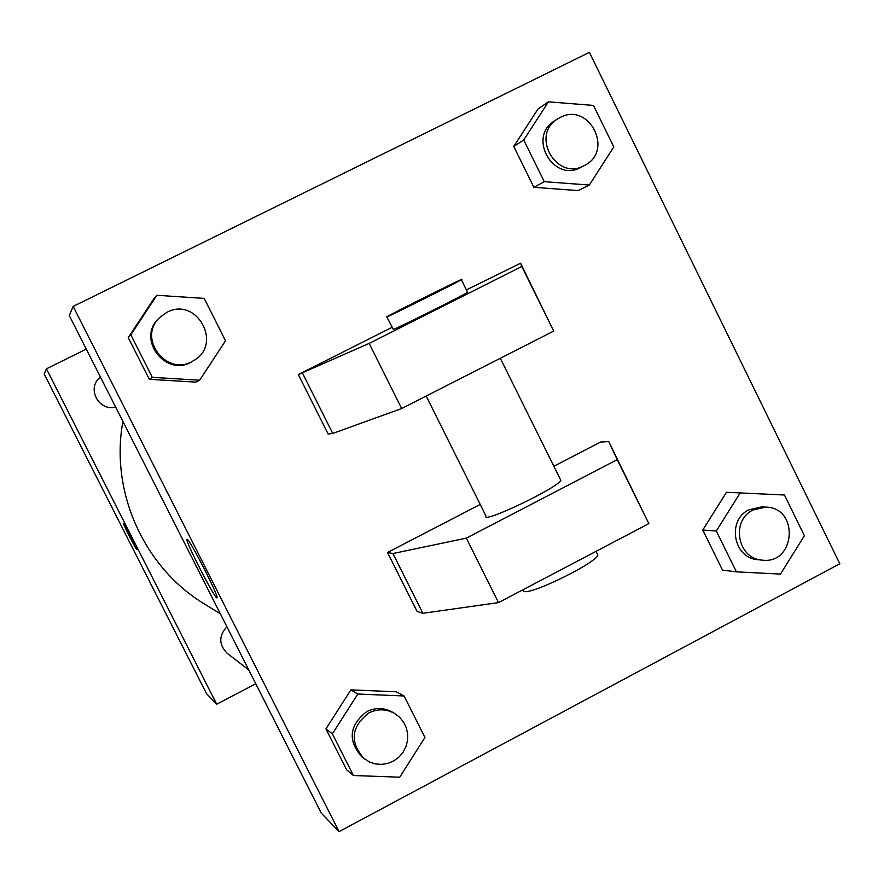 <?xml version="1.0" encoding="UTF-8"?>
<svg xmlns="http://www.w3.org/2000/svg" width="884" height="884" viewBox="0 0 884 884"><rect width="100%" height="100%" fill="white"/><g stroke="black" fill="none" stroke-linecap="round" stroke-linejoin="round"><path stroke-width="1.33" d="M255.785 683.785L216.713 704.194L206.469 693.542L44.2 374.031L46.421 368.838L86.278 349.092M216.713 704.194L46.421 368.838M123.406 523.262C124.003 522.919 137.617 549.66 136.799 549.561C136.633 550.787 122.556 523.229 123.373 523.273L123.406 523.262M122.92 421.447C109.837 491.88 144.048 567.76 204.911 604.302L220.337 613.783M226.901 626.756C218.635 635.817 218.757 644.69 227.243 653.364L248.769 669.928M100.4 376.971L99.107 378.275C86.742 389.512 99.572 411.8 115.583 406.96M136.799 549.572C136.434 550.389 122.567 523.206 123.384 523.262L123.373 523.273M321.29 813.114L69.272 315.522L73.173 306.416L589.396 52.377L839.8 563.76L339.058 831.623L321.29 813.114M187.165 539.317C189.408 538.665 218.878 596.291 217.011 597.672C216.514 602.103 184.9 540.71 186.988 539.373L187.165 539.317M339.058 831.623L73.173 306.416M350.893 689.874L396.286 691.774L350.893 689.874L325.942 728.902L350.893 689.874L357.81 694.039L404.076 695.973L424.939 737.477L399.723 777.213L353.423 775.511L332.373 733.853L357.81 694.039M346.583 769.765L325.942 728.902L346.583 769.765L353.423 775.511M726.471 492.289L702.769 530.024L726.471 492.289L784.451 495.007L804.396 535.704L780.484 574.081L736.405 571.86L716.294 531.019L740.416 492.554M722.515 570.092L702.769 530.024L722.515 570.092L736.405 571.86M538.002 108.997L513.748 146.435L538.002 108.997L548.445 101.837L593.462 105.428L613.816 146.943L589.319 185.032L544.257 181.673L523.737 139.992L548.445 101.837M578.125 190.59L533.881 187.309L513.748 146.435L533.881 187.309L578.125 190.59L589.319 185.032M195.773 382.12L149.308 379.302L128.246 337.6L153.805 298.858L128.246 337.6L149.308 379.302L195.773 382.12L199.662 380.208L152.291 377.335L130.81 334.793L156.877 295.289L204.204 298.405L225.508 340.782L199.662 380.208M387.512 552.489L392.916 553.528L466.332 538.135L617.22 459.658L608.745 441.591L648.834 523.615L498.51 602.612L422.872 613.286L417.06 611.43L387.512 552.489L480.211 504.433M553.848 466.266L600.479 442.088L608.745 441.591M466.398 289.886L520.61 263.222L553.693 331.091L401.656 408.541L332.738 433.436L328.141 434.055L298.317 374.562L391.988 327.367M426.198 396.043L485.935 515.924C480.222 524.864 558.113 487.869 560.821 480.31L560.224 479.128M467.492 292.107L467.592 292.306C463.956 295.046 398.64 327.699 393.347 329.423L386.805 316.969M520.61 263.222L521.781 266.482L369.158 343.412L298.317 374.562M387.093 316.848L386.75 316.848C390.949 314.008 469.758 274.758 461.349 279.709C457.581 282.217 392.264 314.881 387.093 316.848M522.775 589.86L523.925 591.484C531.649 594.722 596.678 562.655 597.849 555.008L597.076 553.428M422.872 613.286L392.916 553.528M498.51 602.612L466.332 538.135M401.656 408.541L369.158 343.412M332.738 433.436L302.505 373.114M648.834 523.615L617.22 459.658M553.693 331.091L521.781 266.482M557.738 118.843L554.655 120.832C526.952 137.053 553.738 183.474 581.318 167.153L584.545 165.43C614.247 151.053 589.23 101.627 560.202 117.45L557.738 118.843C529.892 135.153 556.832 181.839 584.545 165.43M544.257 181.673L533.881 187.309M523.737 139.992L513.748 146.435M765.588 507.118L761.389 506.952L748.903 509.814C726.615 520.201 733.4 558.29 757.776 559.66L761.953 560.102C795.655 564.92 799.589 507.206 765.588 507.118L753.035 509.991C730.626 520.433 737.455 558.732 761.953 560.102M716.294 531.019L702.769 530.024M159.684 317.5L158.777 318.417C135.827 339.412 166.811 378.551 192.568 361.236L193.673 360.562C223.287 344.274 196.602 296.085 166.888 312.328L159.684 317.5C136.611 338.616 167.772 377.987 193.673 360.562M152.291 377.335L149.308 379.302M130.81 334.793L128.246 337.6M156.877 295.289L153.805 298.858M394.794 713.543L392.573 712.217C384.12 707.543 375.49 707.355 366.683 711.642C348.981 725.565 347.534 740.814 362.352 757.389L369.766 762.163L375.722 763.997L381.965 764.384L388.142 763.301L393.921 760.804L398.993 757.024L403.104 752.185L405.999 746.527L407.557 740.372L407.668 734.04L406.342 727.875L403.645 722.206L399.723 717.344L394.794 713.543C386.286 708.835 377.612 708.648 368.761 712.968C350.959 726.968 349.5 742.295 364.407 758.969M332.373 733.853L325.942 728.902M404.076 695.973L396.286 691.774M560.821 480.31L500.311 358.285M461.349 279.709L467.592 292.306M597.849 555.008L596.037 551.362"/></g></svg>
